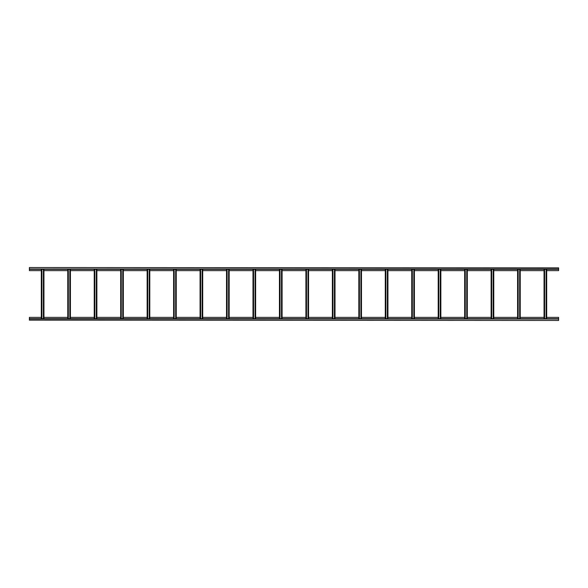 <?xml version="1.0" encoding="UTF-8"?>
<svg xmlns="http://www.w3.org/2000/svg" width="588" height="588" viewBox="0 0 588 588"><rect width="100%" height="100%" fill="white"/><g stroke="black" fill="none" stroke-linecap="round" stroke-linejoin="round"><path stroke-width="0.88" d="M558.6 267.849L29.4 267.54L558.6 267.849L558.6 270.627L546.693 270.627M41.307 270.627L29.4 270.627L29.4 267.849M544.047 270.627L520.233 270.627M517.587 270.627L493.773 270.627M491.127 270.627L467.313 270.627M464.667 270.627L440.853 270.627M438.207 270.627L414.393 270.627M411.747 270.627L387.933 270.627M385.287 270.627L361.473 270.627M358.827 270.627L335.013 270.627M332.367 270.627L308.553 270.627M305.907 270.627L282.093 270.627M279.447 270.627L255.633 270.627M252.987 270.627L229.173 270.627M226.527 270.627L202.713 270.627M200.067 270.627L176.253 270.627M173.607 270.627L149.793 270.627M147.147 270.627L123.333 270.627M120.687 270.627L96.873 270.627M94.227 270.627L70.413 270.627M67.767 270.627L43.953 270.627M29.4 269.304L558.6 269.304M29.4 320.151L558.6 320.46L29.4 320.151L29.4 317.373L41.307 317.373M546.693 317.373L558.6 317.373L558.6 320.151M43.953 317.373L67.767 317.373M70.413 317.373L94.227 317.373M96.873 317.373L120.687 317.373M123.333 317.373L147.147 317.373M149.793 317.373L173.607 317.373M176.253 317.373L200.067 317.373M202.713 317.373L226.527 317.373M229.173 317.373L252.987 317.373M255.633 317.373L279.447 317.373M282.093 317.373L305.907 317.373M308.553 317.373L332.367 317.373M335.013 317.373L358.827 317.373M361.473 317.373L385.287 317.373M387.933 317.373L411.747 317.373M414.393 317.373L438.207 317.373M440.853 317.373L464.667 317.373M467.313 317.373L491.127 317.373M493.773 317.373L517.587 317.373M520.233 317.373L544.047 317.373M558.6 318.696L29.4 318.696M43.38 269.304L43.38 318.696M41.307 269.304L41.307 318.696M43.953 318.696L43.953 269.304M41.88 269.304L41.88 318.696M69.84 269.304L69.84 318.696M67.767 269.304L67.767 318.696M70.413 318.696L70.413 269.304M68.34 269.304L68.34 318.696M96.3 269.304L96.3 318.696M94.227 269.304L94.227 318.696M96.873 318.696L96.873 269.304M94.8 269.304L94.8 318.696M122.76 269.304L122.76 318.696M120.687 269.304L120.687 318.696M123.333 318.696L123.333 269.304M121.26 269.304L121.26 318.696M149.22 269.304L149.22 318.696M147.147 269.304L147.147 318.696M149.793 318.696L149.793 269.304M147.72 269.304L147.72 318.696M175.68 269.304L175.68 318.696M173.607 269.304L173.607 318.696M176.253 318.696L176.253 269.304M174.18 269.304L174.18 318.696M202.14 269.304L202.14 318.696M200.067 269.304L200.067 318.696L200.067 269.304M202.713 269.304L202.713 318.696L202.713 269.304M200.64 269.304L200.64 318.696M228.6 269.304L228.6 318.696M226.527 269.304L226.527 318.696L226.527 269.304M229.173 269.304L229.173 318.696L229.173 269.304M227.1 269.304L227.1 318.696M255.06 269.304L255.06 318.696M252.987 269.304L252.987 318.696L252.987 269.304M255.633 269.304L255.633 318.696L255.633 269.304M253.56 269.304L253.56 318.696M281.52 269.304L281.52 318.696M279.447 269.304L279.447 318.696L279.447 269.304M282.093 318.696L282.093 269.304M280.02 269.304L280.02 318.696M307.98 269.304L307.98 318.696M305.907 269.304L305.907 318.696M308.553 318.696L308.553 269.304M306.48 269.304L306.48 318.696M334.44 269.304L334.44 318.696M332.367 269.304L332.367 318.696M335.013 318.696L335.013 269.304M332.94 269.304L332.94 318.696M360.9 269.304L360.9 318.696M358.827 269.304L358.827 318.696M361.473 318.696L361.473 269.304M359.4 269.304L359.4 318.696M387.36 269.304L387.36 318.696M385.287 269.304L385.287 318.696M387.933 318.696L387.933 269.304M385.86 269.304L385.86 318.696M413.82 269.304L413.82 318.696M411.747 269.304L411.747 318.696M414.393 318.696L414.393 269.304M412.32 269.304L412.32 318.696M440.28 269.304L440.28 318.696M438.207 269.304L438.207 318.696M440.853 318.696L440.853 269.304M438.78 269.304L438.78 318.696M466.74 269.304L466.74 318.696M464.667 269.304L464.667 318.696M467.313 318.696L467.313 269.304M465.24 269.304L465.24 318.696M493.2 269.304L493.2 318.696M491.127 269.304L491.127 318.696M493.773 318.696L493.773 269.304M491.7 269.304L491.7 318.696M519.66 269.304L519.66 318.696M517.587 269.304L517.587 318.696M520.233 318.696L520.233 269.304M518.16 269.304L518.16 318.696M546.12 269.304L546.12 318.696M544.047 269.304L544.047 318.696M546.693 318.696L546.693 269.304M544.62 269.304L544.62 318.696M558.6 268.995L29.4 268.995M29.4 319.005L558.6 319.005M41.572 318.696L41.572 269.304M43.688 269.304L43.688 318.696M68.032 318.696L68.032 269.304M70.148 269.304L70.148 318.696M94.492 318.696L94.492 269.304M96.608 269.304L96.608 318.696M120.952 318.696L120.952 269.304M123.068 269.304L123.068 318.696M147.412 318.696L147.412 269.304M149.528 269.304L149.528 318.696M173.872 318.696L173.872 269.304M175.988 269.304L175.988 318.696M200.332 318.696L200.332 269.304M202.448 269.304L202.448 318.696M226.792 318.696L226.792 269.304M228.908 269.304L228.908 318.696M253.252 318.696L253.252 269.304M255.368 269.304L255.368 318.696M279.712 318.696L279.712 269.304M281.828 269.304L281.828 318.696M306.172 318.696L306.172 269.304M308.288 269.304L308.288 318.696M332.632 318.696L332.632 269.304M334.748 269.304L334.748 318.696M359.092 318.696L359.092 269.304M361.208 269.304L361.208 318.696M385.552 318.696L385.552 269.304M387.668 269.304L387.668 318.696M412.012 318.696L412.012 269.304M414.128 269.304L414.128 318.696M438.472 318.696L438.472 269.304M440.588 269.304L440.588 318.696M464.932 318.696L464.932 269.304M467.048 269.304L467.048 318.696M491.392 318.696L491.392 269.304M493.508 269.304L493.508 318.696M517.852 318.696L517.852 269.304M519.968 269.304L519.968 318.696M544.312 318.696L544.312 269.304M546.428 269.304L546.428 318.696"/></g></svg>
